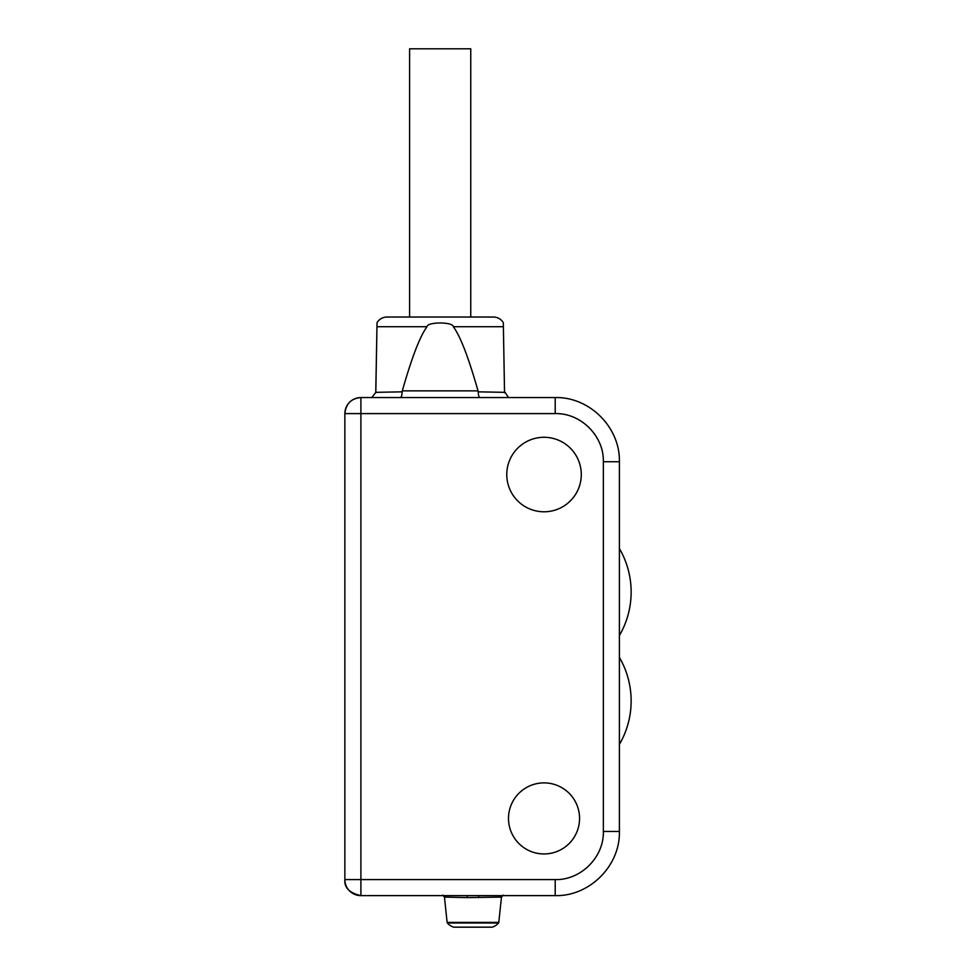 <?xml version="1.0" encoding="UTF-8"?>
<svg xmlns="http://www.w3.org/2000/svg" width="976" height="976" viewBox="0 0 976 976"><rect width="100%" height="100%" fill="white"/><g stroke="black" fill="none" stroke-linecap="round" stroke-linejoin="round"><path stroke-width="1.46" d="M544.022 853.951A35.539 35.539 0 0 0 579.561 818.425A35.539 35.539 0 0 0 544.022 782.886A35.539 35.539 0 0 0 508.496 818.425A35.539 35.539 0 0 0 544.022 853.951M544.022 511.79A37.259 37.259 0 0 0 581.281 474.531A37.259 37.259 0 0 0 544.022 437.285A37.259 37.259 0 0 0 506.776 474.531A37.259 37.259 0 0 0 544.022 511.79M360.9 879.583L360.9 895.626A16.043 16.043 45 0 1 344.857 879.583L555.21 879.583C580.842 880.315 604.083 857.087 603.351 831.442L603.351 461.746C604.083 436.113 580.854 412.872 555.21 413.604L344.857 413.604A16.043 16.043 135 0 1 360.9 397.561L360.9 879.583M555.21 879.583L555.21 895.626C589.516 896.493 620.26 865.773 619.394 831.442L619.394 461.746C620.272 427.439 589.541 396.695 555.21 397.561L360.9 397.561L555.21 397.561L555.21 413.604M400.343 397.635C401.343 397.366 401.941 395.439 402.161 391.84L375.76 392.34L371.832 397.561M375.76 392.34L377.029 322.714L376.956 326.716L427.024 326.716C427.024 321.751 453.303 321.738 453.315 326.716C460.318 336.122 468.553 357.509 478.033 390.876L478.191 391.84C478.399 395.439 479.009 397.366 479.997 397.635M375.809 392.791L376.956 326.716M503.323 322.714L503.384 326.716L503.323 322.714A11.468 11.468 0 0 0 493.417 317.029L386.923 317.029A11.468 11.468 0 0 0 377.029 322.714M508.52 397.561L504.519 391.449L503.384 326.716L504.543 392.791M504.592 392.34L478.191 391.84M402.161 391.84L402.307 390.876C411.774 357.545 420.009 336.159 427.024 326.716M409.603 317.029L409.603 48.8L470.749 48.8L470.749 317.029M619.394 635.535A86.425 86.425 0 0 0 619.394 548.524M619.394 744.432A86.425 86.425 0 0 0 619.394 657.421M471.115 895.626L474.8 895.626M467.077 895.626L467.406 897.615L444.458 897.09L447.118 922.381A1.147 1.147 0 0 0 447.386 923.003A13.762 13.762 0 0 0 453.62 927.139A1.159 1.159 0 0 0 454.328 927.139M502.201 895.626A2.294 2.294 -174 0 0 501.457 897.09L498.797 922.381L447.118 922.381M503.189 895.126L501.457 897.09L467.406 897.615M442.726 895.126L444.458 897.09A2.294 2.294 -6 0 0 443.714 895.626M498.797 922.381A1.147 1.147 0 0 1 498.529 923.003A13.762 13.762 0 0 1 492.294 927.139A1.159 1.159 0 0 1 491.587 927.139A1.159 1.159 0 0 0 492.294 927.139L453.62 927.139M555.21 895.626L360.9 895.626L555.21 895.626C589.516 896.517 620.285 865.736 619.394 831.442L603.351 831.442M603.351 461.746L619.394 461.746L619.394 831.442M453.315 326.716L503.384 326.716M402.307 390.876L478.033 390.876M344.857 413.604L344.857 879.583L344.857 413.604C345.894 403.771 351.238 398.415 360.9 397.561M478.838 895.626L478.508 897.615M498.529 923.003L447.386 923.003M360.9 895.626C349.518 893.016 344.162 887.672 344.857 879.583M619.394 461.746C620.285 427.439 589.516 396.671 555.21 397.561M453.974 927.2L491.941 927.2"/></g></svg>
